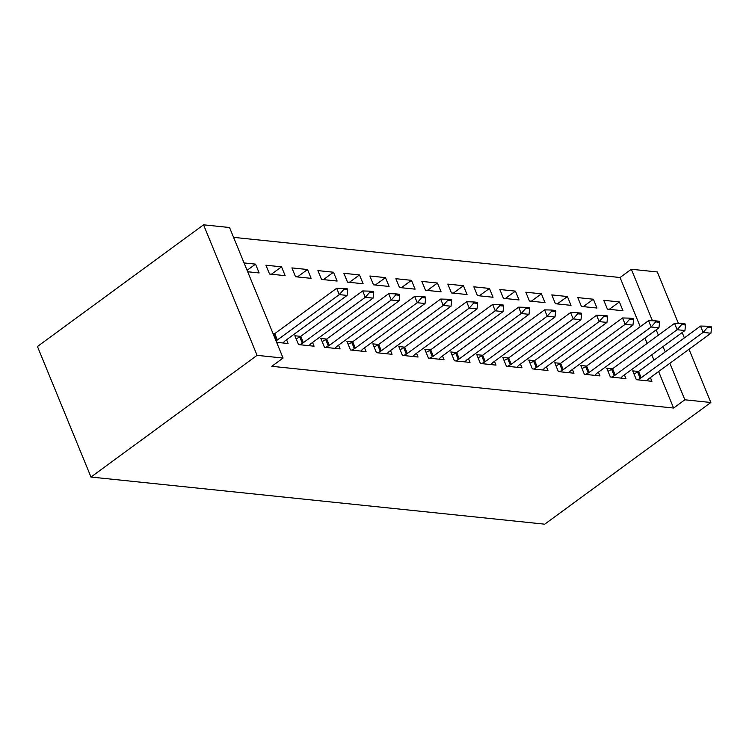 <?xml version="1.0" encoding="UTF-8"?>
<svg xmlns="http://www.w3.org/2000/svg" width="749" height="749" viewBox="0 0 749 749"><rect width="100%" height="100%" fill="white"/><g stroke="black" fill="none" stroke-linecap="round" stroke-linejoin="round"><path stroke-width="1.12" d="M640.245 326.742L620.06 277.514L233.576 237.358M620.06 277.514L631.323 269.256L657.304 271.962L678.425 323.456M658.624 371.541L673.594 408.046L271.812 366.308L283.075 358.05L229.54 227.518L203.55 224.822L37.45 346.506L90.985 477.038L544.748 524.178L710.848 402.494L684.858 399.797L669.887 363.284M577.788 297.606L581.411 306.425L597 308.045L593.386 299.226L577.788 297.606M612.551 368.77L606.727 368.171L610.351 376.99L625.939 378.61L624.404 374.865M525.817 292.204L529.431 301.023L545.029 302.643L541.405 293.823L525.817 292.204M560.57 363.368L554.756 362.769L558.37 371.588L573.968 373.208L572.433 369.463M473.836 286.811L477.459 295.63L493.048 297.25L489.434 288.431L473.836 286.811M508.599 357.975L502.776 357.367L506.399 366.186L521.987 367.806L520.452 364.061M421.865 281.409L425.479 290.228L441.077 291.848L437.453 283.028L421.865 281.409M456.618 352.573L450.804 351.964L454.418 360.784L470.007 362.404L468.471 358.668M369.884 276.007L373.498 284.826L389.096 286.446L385.482 277.626L369.884 276.007M404.638 347.171L398.824 346.562L402.438 355.391L418.036 357.011L416.5 353.266M317.904 270.604L321.527 279.424L337.116 281.044L333.502 272.224L317.904 270.604M352.667 341.769L346.843 341.169L350.466 349.989L366.055 351.609L364.52 347.864M265.932 265.212L269.546 274.031L285.144 275.651L281.521 266.831L265.932 265.212M300.686 336.367L294.872 335.767L298.486 344.587L314.084 346.207L312.548 342.462M653.961 360.175L651.77 354.82M647.108 343.454L644.908 338.108M276.624 342.312L288.093 343.51L286.558 339.765M273.001 333.492L274.696 333.67M244.062 262.936L255.54 264.125L259.154 272.945L247.685 271.756M326.676 339.072L320.862 338.464L324.476 347.283L340.065 348.903L338.529 345.167M291.923 267.908L295.537 276.727L311.135 278.347L307.511 269.528L291.923 267.908M378.657 344.474L372.833 343.866L376.457 352.685L392.045 354.305L390.51 350.56M343.894 273.31L347.517 282.13L363.106 283.749L359.492 274.93L343.894 273.31M430.628 349.867L424.814 349.268L428.428 358.088L444.026 359.707L442.49 355.962M395.875 278.703L399.489 287.532L415.086 289.151L411.463 280.332L395.875 278.703M482.609 355.269L476.785 354.67L480.409 363.49L495.997 365.109L494.462 361.364M447.846 284.105L451.469 292.925L467.058 294.544L463.444 285.725L447.846 284.105M534.58 360.672L528.766 360.063L532.38 368.882L547.978 370.502L546.442 366.767M499.826 289.507L503.44 298.327L519.038 299.946L515.424 291.127L499.826 289.507M586.561 366.074L580.747 365.465L584.36 374.285L599.949 375.904L598.414 372.169M551.807 294.909L555.421 303.729L571.019 305.349L567.396 296.529L551.807 294.909M638.541 371.467L632.718 370.867L636.341 379.687L651.93 381.307L650.394 377.562M603.778 300.312L607.402 309.131L622.99 310.751L619.376 301.931L603.778 300.312M665.224 351.918L663.024 346.572M658.362 335.206L656.171 329.85M652.435 320.759L631.323 269.256M710.848 402.494L689.014 349.268M684.352 337.902L682.161 332.556M673.594 408.046L684.858 399.797M283.075 358.05L257.085 355.354L90.985 477.038M203.55 224.822L257.085 355.354M247.086 270.314L255.54 264.125M271.428 274.218L281.521 266.831M297.419 276.924L307.511 269.528M323.409 279.62L333.502 272.224M349.399 282.326L359.492 274.93M375.38 285.023L385.482 277.626M401.37 287.719L411.463 280.332M427.361 290.425L437.453 283.028M453.351 293.121L463.444 285.725M479.341 295.827L489.434 288.431M505.322 298.523L515.424 291.127M531.313 301.22L541.405 293.823M557.303 303.925L567.396 296.529M583.293 306.622L593.386 299.226M609.283 309.318L619.376 301.931M347.714 289.891L347.274 288.833L343.379 288.431L343.81 289.488L347.714 289.891L347.087 295.424L285.154 340.795A4.091 1.498 157.7 0 0 284.423 341.432L282.991 342.976M275.997 340.804L276.381 340.598A4.091 1.498 157.7 0 0 277.355 339.98L339.288 294.61L336.685 288.262L343.379 288.431M273.394 334.457L273.778 334.251A4.091 1.498 157.7 0 0 274.752 333.633L336.685 288.262M347.087 295.424L339.288 294.61L343.81 289.488M373.704 292.587L373.264 291.53L369.369 291.127L369.8 292.185L373.704 292.587L373.077 298.121L311.144 343.491A4.091 1.498 157.7 0 0 310.404 344.128L308.981 345.673M299.75 344.718L302.371 343.295A4.091 1.498 157.7 0 0 303.345 342.686L365.278 297.306L362.675 290.958L369.369 291.127M296.155 338.904L299.759 336.947A4.091 1.498 157.7 0 0 300.742 336.338L362.675 290.958M373.077 298.121L365.278 297.306L369.8 292.185M399.685 295.293L399.254 294.235L395.36 293.823L395.79 294.881L399.685 295.293L399.067 300.817L337.125 346.197A4.091 1.498 157.7 0 0 336.395 346.834L334.972 348.379M325.74 347.414L328.352 346.001A4.091 1.498 157.7 0 0 329.335 345.383L391.268 300.012L388.665 293.655L395.36 293.823M322.145 341.6L325.749 339.643A4.091 1.498 157.7 0 0 326.723 339.035L388.665 293.655M399.067 300.817L391.268 300.012L395.79 294.881M425.675 297.99L425.245 296.932L421.341 296.529L421.781 297.587L425.675 297.99L425.048 303.523L363.115 348.894A4.091 1.498 157.7 0 0 362.385 349.53L360.952 351.075M351.73 350.12L354.343 348.697A4.091 1.498 157.7 0 0 355.316 348.088L417.259 302.708L414.646 296.361L421.341 296.529M348.135 344.306L351.74 342.349A4.091 1.498 157.7 0 0 352.713 341.731L414.646 296.361M425.048 303.523L417.259 302.708L421.781 297.587M451.666 300.686L451.235 299.628L447.331 299.226L447.771 300.283L451.666 300.686L451.038 306.219L389.106 351.59A4.091 1.498 157.7 0 0 388.375 352.236L386.943 353.781M377.711 352.816L380.333 351.393A4.091 1.498 157.7 0 0 381.307 350.785L443.239 305.414L440.637 299.057L447.331 299.226M374.126 347.002L377.73 345.046A4.091 1.498 157.7 0 0 378.704 344.437L440.637 299.057M451.038 306.219L443.239 305.414L447.771 300.283M477.656 303.392L477.216 302.334L473.321 301.931L473.752 302.989L477.656 303.392L477.029 308.916L415.096 354.296A4.091 1.498 157.7 0 0 414.366 354.932L412.933 356.477M403.702 355.522L406.323 354.099A4.091 1.498 157.7 0 0 407.297 353.481L469.23 308.111L466.627 301.763L473.321 301.931M400.106 349.708L403.72 347.742A4.091 1.498 157.7 0 0 404.694 347.133L466.627 301.763M477.029 308.916L469.23 308.111L473.752 302.989M503.646 306.088L503.206 305.03L499.311 304.628L499.742 305.686L503.646 306.088L503.019 311.621L441.086 356.992A4.091 1.498 157.7 0 0 440.346 357.629L438.923 359.174M429.692 358.219L432.313 356.796A4.091 1.498 157.7 0 0 433.287 356.187L495.22 310.807L492.617 304.459L499.311 304.628M426.097 352.404L429.701 350.448A4.091 1.498 157.7 0 0 430.684 349.83L492.617 304.459M503.019 311.621L495.22 310.807L499.742 305.686M529.627 308.794L529.197 307.736L525.302 307.324L525.732 308.382L529.627 308.794L529.009 314.318L467.067 359.698A4.091 1.498 157.7 0 0 466.337 360.335L464.914 361.879M455.682 360.915L458.294 359.492A4.091 1.498 157.7 0 0 459.277 358.883L521.21 313.513L518.608 307.156L525.302 307.324M452.087 355.101L455.692 353.144A4.091 1.498 157.7 0 0 456.665 352.536L518.608 307.156M529.009 314.318L521.21 313.513L525.732 308.382M555.618 311.49L555.187 310.432L551.283 310.03L551.723 311.088L555.618 311.49L554.99 317.024L493.057 362.394A4.091 1.498 157.7 0 0 492.327 363.031L490.895 364.576M481.673 363.621L484.285 362.198A4.091 1.498 157.7 0 0 485.258 361.58L547.201 316.209L544.589 309.861L551.283 310.03M478.077 357.807L481.682 355.85A4.091 1.498 157.7 0 0 482.656 355.232L544.589 309.861M554.99 317.024L547.201 316.209L551.723 311.088M581.608 314.187L581.177 313.129L577.273 312.726L577.713 313.784L581.608 314.187L580.981 319.72L519.048 365.091A4.091 1.498 157.7 0 0 518.317 365.727L516.885 367.272M507.653 366.317L510.275 364.894A4.091 1.498 157.7 0 0 511.249 364.286L573.182 318.905L570.579 312.558L577.273 312.726M504.068 360.503L507.672 358.546A4.091 1.498 157.7 0 0 508.646 357.938L570.579 312.558M580.981 319.72L573.182 318.905L577.713 313.784M607.598 316.893L607.158 315.835L603.263 315.423L603.694 316.481L607.598 316.893L606.971 322.416L545.038 367.796A4.091 1.498 157.7 0 0 544.308 368.433L542.875 369.978M533.644 369.014L536.265 367.6A4.091 1.498 157.7 0 0 537.239 366.982L599.172 321.611L596.569 315.263L603.263 315.423M530.049 363.199L533.663 361.243A4.091 1.498 157.7 0 0 534.636 360.634L596.569 315.263M606.971 322.416L599.172 321.611L603.694 316.481M633.588 319.589L633.148 318.531L629.254 318.128L629.684 319.186L633.588 319.589L632.961 325.122L571.028 370.493A4.091 1.498 157.7 0 0 570.289 371.13L568.865 372.674M559.634 371.719L562.256 370.296A4.091 1.498 157.7 0 0 563.229 369.688L625.162 324.308L622.559 317.96L629.254 318.128M556.039 365.905L559.643 363.948A4.091 1.498 157.7 0 0 560.626 363.331L622.559 317.96M632.961 325.122L625.162 324.308L629.684 319.186M659.569 322.295L659.139 321.227L655.244 320.825L655.675 321.883L659.569 322.295L658.951 327.819L597.009 373.199A4.091 1.498 157.7 0 0 596.279 373.835L594.856 375.38M585.624 374.416L588.237 372.993A4.091 1.498 157.7 0 0 589.22 372.384L651.153 327.013L648.55 320.656L655.244 320.825M582.029 368.602L585.634 366.645A4.091 1.498 157.7 0 0 586.607 366.036L648.55 320.656M658.951 327.819L651.153 327.013L655.675 321.883M685.56 324.991L685.129 323.933L681.225 323.531L681.665 324.589L685.56 324.991L684.932 330.524L622.999 375.895A4.091 1.498 157.7 0 0 622.269 376.532L620.837 378.076M611.615 377.122L614.227 375.698A4.091 1.498 157.7 0 0 615.201 375.08L677.143 329.71L674.531 323.362L681.225 323.531M608.019 371.307L611.624 369.351A4.091 1.498 157.7 0 0 612.598 368.733L674.531 323.362M684.932 330.524L677.143 329.71L681.665 324.589M711.55 327.688L711.119 326.63L707.215 326.227L707.655 327.285L711.55 327.688L710.923 333.221L648.99 378.591A4.091 1.498 157.7 0 0 648.26 379.228L646.827 380.773M637.596 379.818L640.217 378.395A4.091 1.498 157.7 0 0 641.191 377.786L703.124 332.406L700.521 326.058L707.215 326.227M634.01 374.004L637.614 372.047A4.091 1.498 157.7 0 0 638.588 371.438L700.521 326.058M710.923 333.221L703.124 332.406L707.655 327.285M277.355 339.98L274.752 333.633M276.381 340.598L273.778 334.251M303.345 342.686L300.742 336.338M302.371 343.295L299.759 336.947M329.335 345.383L326.723 339.035M328.352 346.001L325.749 339.643M355.316 348.088L352.713 341.731M354.343 348.697L351.74 342.349M381.307 350.785L378.704 344.437M380.333 351.393L377.73 345.046M407.297 353.481L404.694 347.133M406.323 354.099L403.72 347.742M433.287 356.187L430.684 349.83M432.313 356.796L429.701 350.448M459.277 358.883L456.665 352.536M458.294 359.492L455.692 353.144M485.258 361.58L482.656 355.232M484.285 362.198L481.682 355.85M511.249 364.286L508.646 357.938M510.275 364.894L507.672 358.546M537.239 366.982L534.636 360.634M536.265 367.6L533.663 361.243M563.229 369.688L560.626 363.331M562.256 370.296L559.643 363.948M589.22 372.384L586.607 366.036M588.237 372.993L585.634 366.645M615.201 375.08L612.598 368.733M614.227 375.698L611.624 369.351M641.191 377.786L638.588 371.438M640.217 378.395L637.614 372.047"/></g></svg>
